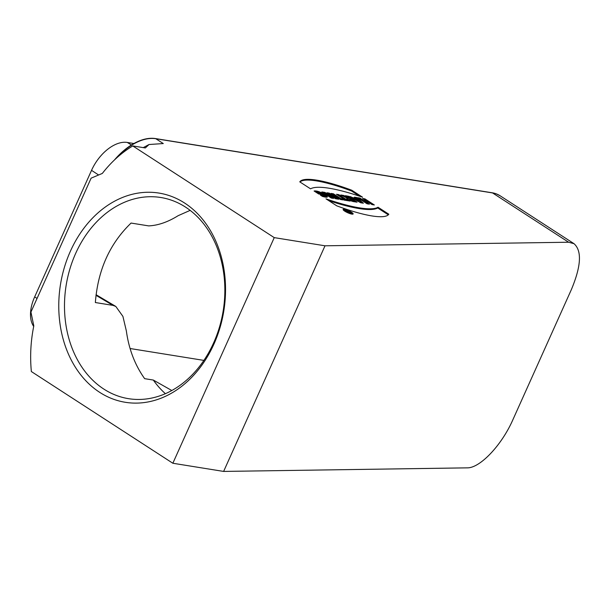<?xml version="1.0" encoding="UTF-8"?>
<svg xmlns="http://www.w3.org/2000/svg" width="610" height="610" viewBox="0 0 610 610"><rect width="100%" height="100%" fill="white"/><g stroke="black" fill="none" stroke-linecap="round" stroke-linejoin="round"><path stroke-width="0.91" d="M333.388 193.789L331.047 193.408L340.471 199.516L342.812 199.897L333.388 193.789L331.047 193.408L340.471 199.516L342.812 199.897L333.388 193.789L333.06 194.514L340.883 199.584M347.814 199.584L345.969 199.287L338.825 194.659L336.484 194.285L343.628 198.913L341.775 198.616L344.063 200.095L350.102 201.071L347.814 199.584L345.969 199.287L338.825 194.659L336.484 194.285L343.628 198.913L341.775 198.616L344.063 200.095L350.102 201.071L347.814 199.584L347.486 200.316L348.173 200.759M347.647 196.085L345.306 195.703L348.623 197.907L343.636 195.436L340.776 194.979L346.51 197.815A4.453 0.907 24.2 0 0 348.844 199.836A4.453 0.907 24.2 0 0 353.571 201.628L357.071 202.192L347.647 196.085L345.306 195.703L348.623 197.907L343.636 195.436L340.776 194.979L346.51 197.815A4.453 0.907 24.2 0 0 346.495 197.846A4.453 0.907 24.2 0 0 348.912 199.874A4.453 0.907 24.2 0 0 353.571 201.628L357.071 202.192L347.647 196.085L347.319 196.809L355.142 201.879M356.804 197.556L354.456 197.175L355.531 198.105L352.832 197.671L348.478 196.214L360.762 202.787L363.369 203.206L356.804 197.556L354.456 197.175L355.531 198.105L352.832 197.671L348.478 196.214L360.762 202.787L363.369 203.206L356.804 197.556L356.476 198.281L361.921 202.97M364.917 198.86L362.576 198.486L366.29 200.888L363.69 200.476L359.976 198.067L357.635 197.693L367.06 203.801L369.401 204.175L365.969 201.956L368.577 202.375L372.001 204.594L374.342 204.968L364.917 198.86L362.576 198.486L366.29 200.888L363.69 200.476L359.976 198.067L357.635 197.693L367.06 203.801L369.401 204.175L365.969 201.956L368.577 202.375L372.001 204.594L374.342 204.968L364.917 198.86L364.589 199.592L372.413 204.663M351.81 190.236A72.979 14.846 24.2 0 0 299.777 181.864L310.559 188.848A86.811 17.659 -155.8 0 1 362.584 197.228L351.81 190.236A72.979 14.846 24.2 0 0 299.777 181.864L310.559 188.848A86.811 17.659 -155.8 0 1 362.584 197.228L351.81 190.236L351.482 190.968L359.534 196.191M344.749 211.159A5.482 1.113 24.2 0 0 349.949 213.614A5.482 1.113 24.2 0 0 353.137 213.95A5.482 1.113 24.2 0 0 348.592 210.686A5.482 1.113 24.2 0 0 343.133 209.459A5.482 1.113 24.2 0 0 344.749 211.159A5.482 1.113 24.2 0 0 353.037 214.064A5.482 1.113 24.2 0 0 346.61 209.893A5.482 1.113 24.2 0 0 344.749 211.159M329.278 193.126L327.044 192.768L332.305 196.176L324.802 192.402L321.836 191.929L331.26 198.037L333.502 198.395L328.363 195.063L335.683 198.746L338.702 199.234L329.278 193.126L327.044 192.768L332.305 196.176L324.802 192.402L321.836 191.929L331.26 198.037L333.502 198.395L328.363 195.063L335.683 198.746L338.702 199.234L329.278 193.126L328.95 193.85L336.773 198.921M318.153 192.501L321.012 194.354L318.672 193.98L314.097 191.014C316.537 190.587 320.303 191.853 325.42 194.811C328.607 197.32 327.608 197.853 322.438 196.42L320.38 195.086L324.413 195.696L318.153 192.501L321.012 194.354L318.672 193.98L314.097 191.014L321.47 192.638L327.417 196.938L322.438 196.42L320.38 195.086C327.242 197.678 323.186 193.256 318.153 192.501L317.825 193.233L319.083 194.041M132.751 145.927L274.248 237.625L172.851 463.249L31.354 371.543C29.905 356.293 30.721 341.081 33.802 325.908L30.935 312.068L91.119 178.15L102.327 173.431C111.203 162.008 121.344 152.843 132.751 145.927L145.332 147.955L149.031 144.517L163.282 143.556L155.825 138.729A53.383 31.529 122.9 0 0 116.571 158.013M325.016 245.799L223.618 471.423L467.222 467.855C479.917 468.198 501.664 445.308 512.842 419.825L571.387 289.552C581.155 266.151 582.039 250.855 574.025 243.687L568.619 242.231L325.016 245.799L274.248 237.625M378.032 207.232L388.814 214.217A72.979 14.846 -155.8 0 1 336.781 205.844L326.007 198.86A86.811 17.659 24.2 0 0 378.032 207.232L388.814 214.217A72.979 14.846 -155.8 0 1 336.781 205.844L326.007 198.86A86.811 17.659 24.2 0 0 378.032 207.232L377.704 207.964A86.811 17.659 -155.8 0 1 328.729 200.621M33.68 326.396A35.136 20.755 -57.1 0 1 34.671 296.887L91.538 170.343A35.136 20.755 -57.1 0 1 127.315 142.45L133.918 143.518M114.756 159.614A53.344 31.506 -57.1 0 1 155.535 138.577L492.278 192.798A53.344 31.506 -57.1 0 1 496.38 193.896A53.344 31.506 -57.1 0 1 498.347 194.781M190.152 210.366L178.15 215.681C167.902 222.055 158.074 225.456 148.672 225.891L131.074 223.062C109.769 243.573 97.867 270.062 95.358 302.537L112.949 305.374L115.801 306.441L122.915 316.384L126.354 330.94C128.87 349.194 134.97 365.1 144.654 378.665L153.323 380.06L171.791 390.507M203.87 360.396L130.075 348.516M223.618 471.423L172.851 463.249M99.628 392.299A105.942 82.731 99.1 0 1 70.409 251.19A105.942 82.731 99.1 0 1 184.67 203.069A105.942 82.731 99.1 0 1 213.896 344.177A105.942 82.731 99.1 0 1 99.628 392.299M153.323 380.06A101.87 79.552 -80.9 0 0 165.371 393.671M224.289 302.217A101.87 79.552 -80.9 0 0 160.857 197.51A101.87 79.552 -80.9 0 0 75.678 253.379A101.87 79.552 -80.9 0 0 128.474 398.666A101.87 79.552 -80.9 0 0 224.289 302.217M326.99 197.16L321.485 193.515M320.281 193.004L315.103 191.662M324.413 195.696L324.085 196.428L322.347 196.359M332.305 196.176L331.985 196.885M324.802 192.402L324.474 193.134L328.355 195.078M323.437 192.966L324.474 193.134M328.363 195.063L328.035 195.795L331.573 198.082M343.3 209.97A5.482 1.113 -155.8 0 1 343.819 209.985M352.283 213.79A5.482 1.113 -155.8 0 1 352.641 214.171M345.275 211.243A4.644 0.945 24.2 0 0 349.675 213.325A4.644 0.945 24.2 0 0 352.366 213.607A4.644 0.945 24.2 0 0 348.523 210.846A4.644 0.945 24.2 0 0 343.903 209.802A4.644 0.945 24.2 0 0 345.275 211.243A4.644 0.945 24.2 0 0 352.283 213.698A4.644 0.945 24.2 0 0 346.846 210.175A4.644 0.945 24.2 0 0 345.275 211.243M388.303 214.827L377.704 207.964M299.96 181.978A72.979 14.846 -155.8 0 1 351.482 190.968M364.178 199.523L364.589 199.592M366.29 200.888L365.962 201.62L363.362 201.201L363.69 200.476M359.976 198.067L359.648 198.791L363.362 201.201M359.237 198.73L359.648 198.791M365.969 201.956L365.649 202.68L367.472 203.862M352.572 198.41L354.913 198.784L358.634 200.774L356.644 199.058L354.913 198.784L358.634 200.774L358.322 201.475M358.634 200.774L356.644 199.058L354.913 198.784L354.593 199.485M355.523 198.128L356.476 198.281M355.531 198.105L355.211 198.829M352.832 197.671L352.511 198.372M350.819 196.595L350.498 197.297M352.443 200.332L349.896 198.952L352.443 200.332L352.115 201.064L351.573 200.972L349.225 199.722L349.553 198.99L352.443 200.332L349.553 198.99M346.907 196.74L347.319 196.809M348.729 197.922L348.401 198.654L348.623 197.907M343.636 195.436L343.308 196.161L348.302 198.639M345.969 199.287L345.641 200.019L347.486 200.316M338.825 194.659L338.497 195.391L345.641 200.019M338.085 195.322L338.497 195.391M343.628 198.913L343.316 199.607M332.648 194.445L333.06 194.514M347.128 210.557L351.131 213.149L344.787 210.175L348.325 211.586L347.128 210.557L351.131 213.149L349.827 212.936L344.787 210.175L347.868 211.51L347.044 210.755M350.041 212.692L347.921 211.853L349.919 212.951M347.868 211.51L347.631 212.021M568.619 242.231L492.567 192.943L155.825 138.729A2.448 1.906 99.1 0 0 155.535 138.577M127.315 142.45L131.417 144.989M34.671 296.887L37.05 298.45M91.538 170.343L98.622 174.994M492.278 192.798A2.448 1.906 99.1 0 1 492.567 192.943A53.383 31.529 122.9 0 1 500.169 195.818L574.025 243.687M112.949 305.374L95.983 295.293M351.894 200.248L351.573 200.972M496.38 193.896L500.169 195.818M115.801 306.433L96.052 294.706M143.266 147.62L148.672 144.715M352.123 214.148L352.366 213.607M343.659 210.343L343.903 209.802"/></g></svg>

